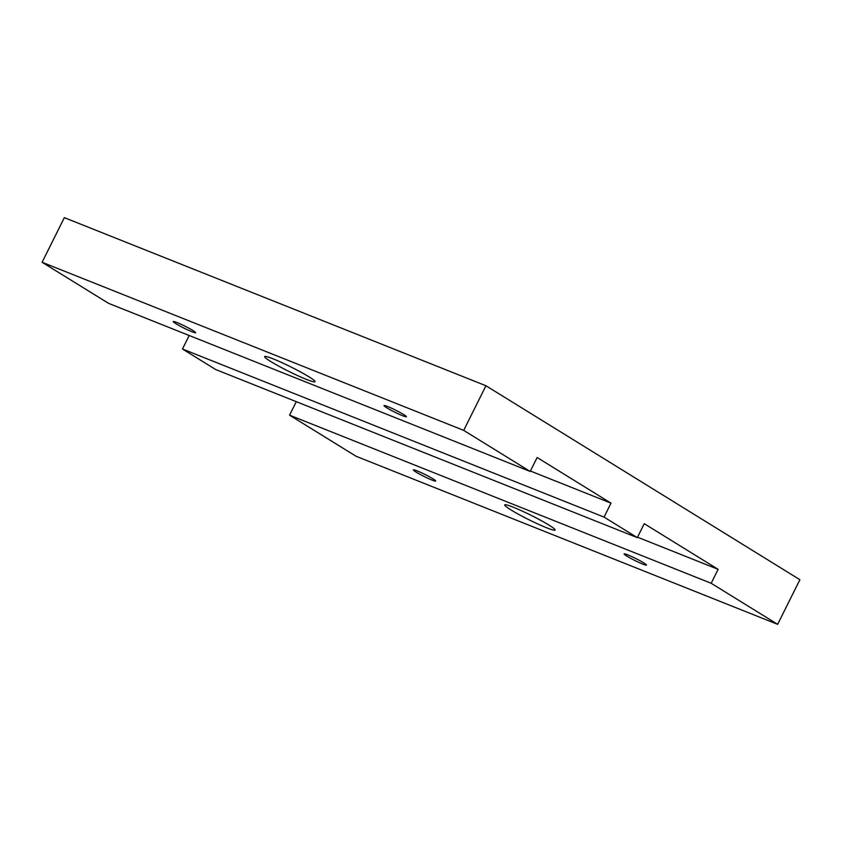 <?xml version="1.0" encoding="UTF-8"?>
<svg xmlns="http://www.w3.org/2000/svg" width="842" height="842" viewBox="0 0 842 842"><rect width="100%" height="100%" fill="white"/><g stroke="black" fill="none" stroke-linecap="round" stroke-linejoin="round"><path stroke-width="1.26" d="M485.95 385.752L463.7 430.378L530.186 471.457L108.586 303.352L42.1 262.283L64.35 217.657L485.95 385.752L799.9 579.717L777.65 624.343L356.05 456.248L289.564 415.169L296.3 401.666M42.1 262.283L463.7 430.378M530.186 471.457L537.143 457.511L611.008 503.148L604.051 517.093L637.299 537.638L644.246 523.692L718.121 569.329L637.52 537.185M718.121 569.329L711.164 583.274L777.65 624.343M711.164 583.274L289.564 415.169M306.456 379.416A28.154 2.452 26.5 0 1 278.923 366.228A28.154 2.452 26.5 0 1 264.641 356.587A28.154 2.452 26.5 0 1 273.218 358.881A28.154 2.452 26.5 0 1 300.752 372.069A28.154 2.452 26.5 0 1 315.034 381.71A28.154 2.452 26.5 0 1 306.456 379.416M191.818 331.685A12.514 1.095 -153.5 0 0 195.639 332.706A12.514 1.095 -153.5 0 0 189.282 328.422A12.514 1.095 -153.5 0 0 177.052 322.56A12.514 1.095 -153.5 0 0 173.231 321.539A12.514 1.095 -153.5 0 0 179.588 325.822A12.514 1.095 -153.5 0 0 191.818 331.685M402.623 415.738A12.514 1.095 -153.5 0 0 406.433 416.758A12.514 1.095 -153.5 0 0 400.087 412.475A12.514 1.095 -153.5 0 0 387.846 406.612A12.514 1.095 -153.5 0 0 384.036 405.591A12.514 1.095 -153.5 0 0 390.383 409.875A12.514 1.095 -153.5 0 0 402.623 415.738M637.299 537.638L215.689 369.533L182.451 348.998L189.187 335.495M604.051 517.093L182.451 348.998M546.532 527.745A28.154 2.452 26.5 0 1 518.998 514.557A28.154 2.452 26.5 0 1 504.716 504.916A28.154 2.452 26.5 0 1 513.294 507.21A28.154 2.452 26.5 0 1 540.827 520.398A28.154 2.452 26.5 0 1 555.11 530.039A28.154 2.452 26.5 0 1 546.532 527.745M431.904 480.014A12.514 1.095 -153.5 0 0 435.714 481.035A12.514 1.095 -153.5 0 0 429.357 476.751A12.514 1.095 -153.5 0 0 417.127 470.888A12.514 1.095 -153.5 0 0 413.317 469.868A12.514 1.095 -153.5 0 0 419.663 474.151A12.514 1.095 -153.5 0 0 431.904 480.014M642.699 564.066A12.514 1.095 -153.5 0 0 646.509 565.087A12.514 1.095 -153.5 0 0 640.162 560.804A12.514 1.095 -153.5 0 0 627.922 554.941A12.514 1.095 -153.5 0 0 624.111 553.92A12.514 1.095 -153.5 0 0 630.469 558.204A12.514 1.095 -153.5 0 0 642.699 564.066M611.008 503.148L530.407 471.015"/></g></svg>
